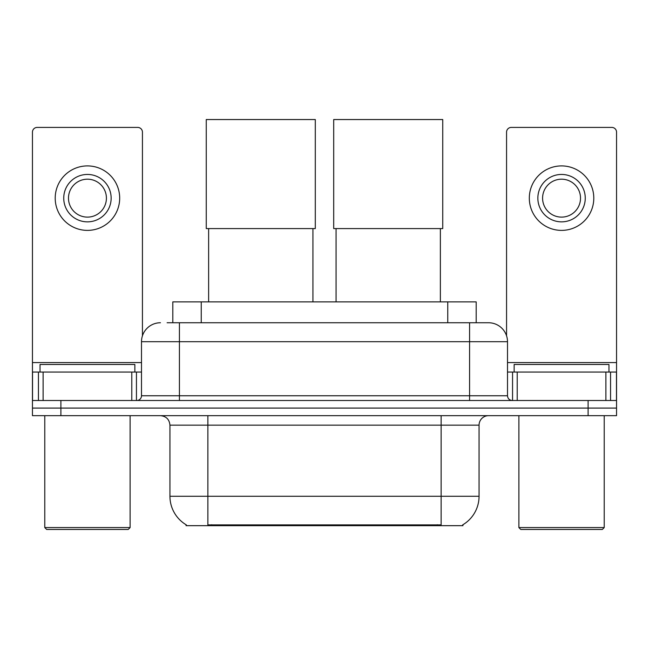 <?xml version="1.0" encoding="UTF-8"?>
<svg xmlns="http://www.w3.org/2000/svg" width="649" height="649" viewBox="0 0 649 649"><rect width="100%" height="100%" fill="white"/><g stroke="black" fill="none" stroke-linecap="round" stroke-linejoin="round"><path stroke-width="0.97" d="M172.804 322.748L172.804 301.882L476.196 301.882L476.196 322.748M462.94 524.733L462.94 525.666L186.06 525.666L186.06 524.733M186.344 524.895A33.188 33.188 0 0 1 169.941 496.266L207.867 496.266L207.867 524.895L441.133 524.895L441.133 496.266L479.059 496.266L479.059 425.152A9.484 9.484 0 0 1 488.543 415.668M169.941 496.266L169.941 425.152C169.381 419.392 166.217 416.236 160.457 415.668M462.656 524.895A33.188 33.188 0 0 0 479.059 496.266M60.892 415.668L616.55 415.668L616.55 408.083L32.45 408.083L32.45 415.668L60.892 415.668L60.892 408.083L32.45 408.083L32.45 372.055L43.118 372.055L43.118 400.498M167.531 322.748L488.543 322.748A18.967 18.967 0 0 1 507.502 341.707L507.502 395.76C507.786 398.64 509.368 400.222 512.248 400.498M167.101 322.748L179.424 322.748L179.424 341.707L141.498 341.707L141.498 395.76A4.738 4.738 0 0 1 136.752 400.498M160.457 322.748A18.967 18.967 0 0 0 141.498 341.707M588.108 415.668L588.108 408.083L616.55 408.083L616.55 372.055L616.55 400.498L32.45 400.498M588.108 400.498L588.108 408.083L60.892 408.083L60.892 400.498M507.502 341.707L469.576 341.707L469.576 322.748L488.543 322.748M131.779 400.498L131.779 372.055L43.118 372.055M142.439 335.784L142.439 132.153A4.738 4.738 0 0 0 137.702 127.415L37.188 127.415A4.738 4.738 0 0 0 32.45 132.153L32.45 372.055M131.779 372.055L141.498 372.055M87.445 174.443A23.705 23.705 0 0 0 63.74 198.148A23.705 23.705 0 0 0 87.445 221.853A23.705 23.705 0 0 0 111.149 198.148A23.705 23.705 0 0 0 87.445 174.443M87.445 179.189A18.967 18.967 0 0 0 68.486 198.148A18.967 18.967 0 0 0 87.445 217.115A18.967 18.967 0 0 0 106.412 198.148A18.967 18.967 0 0 0 87.445 179.189M87.445 230.387A32.239 32.239 0 0 0 119.684 198.148A32.239 32.239 0 0 0 87.445 165.909A32.239 32.239 0 0 0 55.206 198.148A32.239 32.239 0 0 0 87.445 230.387M128.218 529.454L46.671 529.454L44.773 527.564L130.116 527.564L128.218 529.454M44.773 415.668L44.773 527.564M130.116 415.668L130.116 527.564M134.854 372.055L134.854 364.47L40.035 364.47L40.035 372.055M208.629 228.586L208.629 301.882M312.932 228.586L312.932 301.882M206.26 119.546L315.3 119.546L315.3 228.586L206.26 228.586L206.26 119.546M336.068 228.586L336.068 301.882M440.371 228.586L440.371 301.882M333.7 119.546L442.74 119.546L442.74 228.586L333.7 228.586L333.7 119.546M605.882 400.498L605.882 372.055L517.221 372.055L517.221 400.498M605.882 372.055L616.55 372.055L616.55 132.153A4.738 4.738 0 0 0 611.812 127.415L511.298 127.415A4.738 4.738 0 0 0 506.561 132.153L506.561 335.784M507.502 372.055L517.221 372.055M561.555 174.443A23.705 23.705 0 0 0 537.851 198.148A23.705 23.705 0 0 0 561.555 221.853A23.705 23.705 0 0 0 585.26 198.148A23.705 23.705 0 0 0 561.555 174.443M561.555 179.189A18.967 18.967 0 0 0 542.588 198.148A18.967 18.967 0 0 0 561.555 217.115A18.967 18.967 0 0 0 580.514 198.148A18.967 18.967 0 0 0 561.555 179.189M561.555 230.387A32.239 32.239 0 0 0 593.794 198.148A32.239 32.239 0 0 0 561.555 165.909A32.239 32.239 0 0 0 529.316 198.148A32.239 32.239 0 0 0 561.555 230.387M602.329 529.454L520.782 529.454L518.884 527.564L604.227 527.564L602.329 529.454M518.884 415.668L518.884 527.564M604.227 415.668L604.227 527.564M608.965 372.055L608.965 364.47L514.146 364.47L514.146 372.055M437.337 525.666L437.337 524.733M211.663 525.666L211.663 524.733M201.247 322.748L201.247 301.882M447.753 322.748L447.753 301.882M441.133 415.668L441.133 425.152L169.941 425.152M479.059 425.152L441.133 425.152L441.133 496.266L207.867 496.266L207.867 415.668M179.424 400.498L179.424 395.76L507.502 395.76M141.498 395.76L179.424 395.76L179.424 341.707L469.576 341.707L469.576 400.498M141.498 362.572L32.45 362.572M136.444 372.055L136.444 400.498M32.523 372.055L32.523 400.498M38.445 400.498L38.445 372.055M616.55 362.572L507.502 362.572M616.477 400.498L616.477 372.055M610.555 372.055L610.555 400.498M512.556 400.498L512.556 372.055"/></g></svg>
